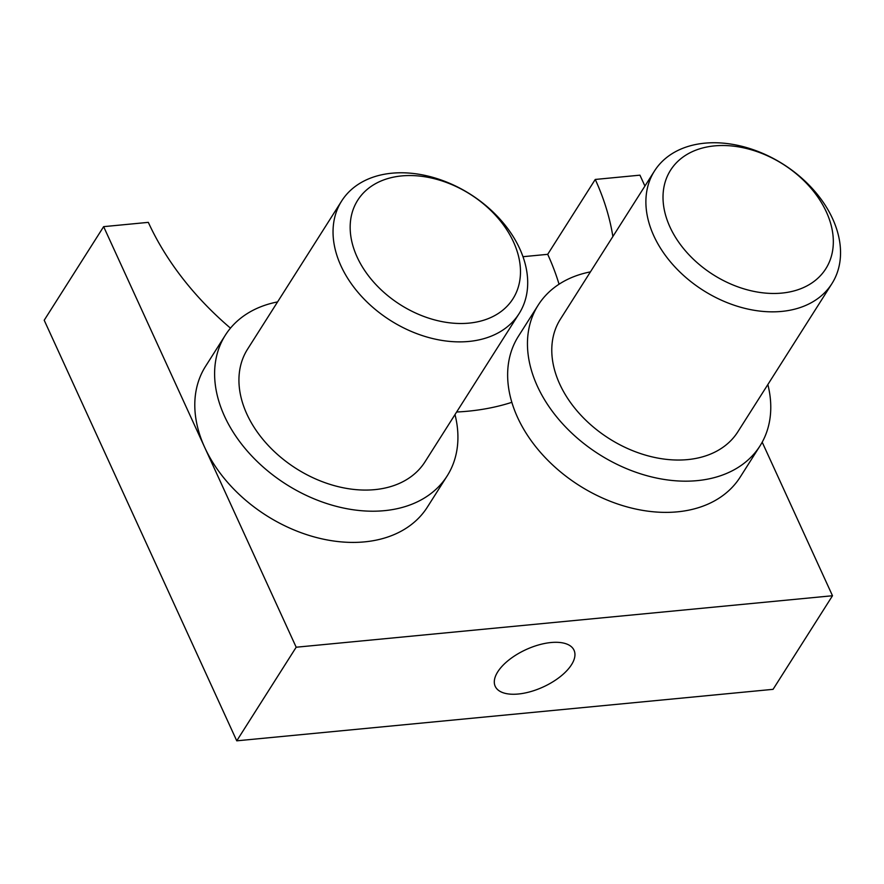<?xml version="1.0" encoding="UTF-8"?>
<svg xmlns="http://www.w3.org/2000/svg" width="884" height="884" viewBox="0 0 884 884"><rect width="100%" height="100%" fill="white"/><g stroke="black" fill="none" stroke-linecap="round" stroke-linejoin="round"><path stroke-width="1.33" d="M550.975 642.535A43.349 20.564 155.4 0 0 509.151 659.784A43.349 20.564 155.4 0 0 495.217 686.327A43.349 20.564 155.4 0 0 518.278 694.017A43.349 20.564 155.4 0 0 560.102 676.779A43.349 20.564 155.4 0 0 574.036 650.237A43.349 20.564 155.4 0 0 550.975 642.535M236.757 740.825L296.184 647.221L832.496 595.739L773.069 689.332L236.757 740.825L44.2 320.24L103.638 226.647L296.184 647.221M612.866 236.536A262.714 186.734 32.4 0 0 595.252 179.452L639.939 175.165L644.922 186.049M762.196 442.188L832.496 595.739M522.985 256.703L547.704 254.327L595.252 179.452M103.638 226.647L148.324 222.359A262.714 186.734 32.4 0 0 230.47 328.141M456.63 412.01A262.714 186.734 32.4 0 0 511.847 402.319M559.053 284.206A262.714 186.734 32.4 0 0 547.704 254.327M469.017 323.124A91.947 65.361 32.4 0 0 513.538 242.017A91.947 65.361 32.4 0 0 401.623 175.927A91.947 65.361 32.4 0 0 357.114 257.034A91.947 65.361 32.4 0 0 469.017 323.124M391.855 173.209A105.085 74.698 -147.6 0 1 499.78 218.912A105.085 74.698 -147.6 0 1 519.085 313.654A105.085 74.698 -147.6 0 1 468.885 341.445A105.085 74.698 -147.6 0 1 360.959 295.742A105.085 74.698 -147.6 0 1 341.655 201A105.085 74.698 -147.6 0 1 391.855 173.209M519.085 313.654L424.983 461.857A105.085 74.698 -147.6 0 1 374.783 489.637A105.085 74.698 -147.6 0 1 266.858 443.945A105.085 74.698 -147.6 0 1 247.553 349.191L341.655 201M455.006 414.563A131.351 93.373 -147.6 0 1 447.16 475.935L427.348 507.14A131.351 93.373 -147.6 0 1 364.595 541.87A131.351 93.373 -147.6 0 1 229.696 484.741A131.351 93.373 -147.6 0 1 205.563 366.308L225.376 335.113A131.351 93.373 -147.6 0 1 277.587 301.908M447.16 475.935A131.351 93.373 -147.6 0 1 384.407 510.665A131.351 93.373 -147.6 0 1 249.509 453.547A131.351 93.373 -147.6 0 1 225.376 335.113M781.865 293.09A91.947 65.361 32.4 0 0 826.385 211.983A91.947 65.361 32.4 0 0 714.471 145.893A91.947 65.361 32.4 0 0 669.961 227A91.947 65.361 32.4 0 0 781.865 293.09M704.703 143.175A105.085 74.698 -147.6 0 1 812.628 188.878A105.085 74.698 -147.6 0 1 831.932 283.62A105.085 74.698 -147.6 0 1 781.732 311.411A105.085 74.698 -147.6 0 1 673.807 265.708A105.085 74.698 -147.6 0 1 654.503 170.966A105.085 74.698 -147.6 0 1 704.703 143.175M831.932 283.62L737.831 431.823A105.085 74.698 -147.6 0 1 687.63 459.603A105.085 74.698 -147.6 0 1 579.705 413.911A105.085 74.698 -147.6 0 1 560.401 319.157L654.503 170.966M767.853 384.529A131.351 93.373 -147.6 0 1 760.008 445.901L740.195 477.106A131.351 93.373 -147.6 0 1 677.442 511.836A131.351 93.373 -147.6 0 1 542.544 454.719A131.351 93.373 -147.6 0 1 518.411 336.274L538.223 305.079A131.351 93.373 -147.6 0 1 590.435 271.874M760.008 445.901A131.351 93.373 -147.6 0 1 697.255 480.631A131.351 93.373 -147.6 0 1 562.357 423.513A131.351 93.373 -147.6 0 1 538.223 305.079"/></g></svg>
